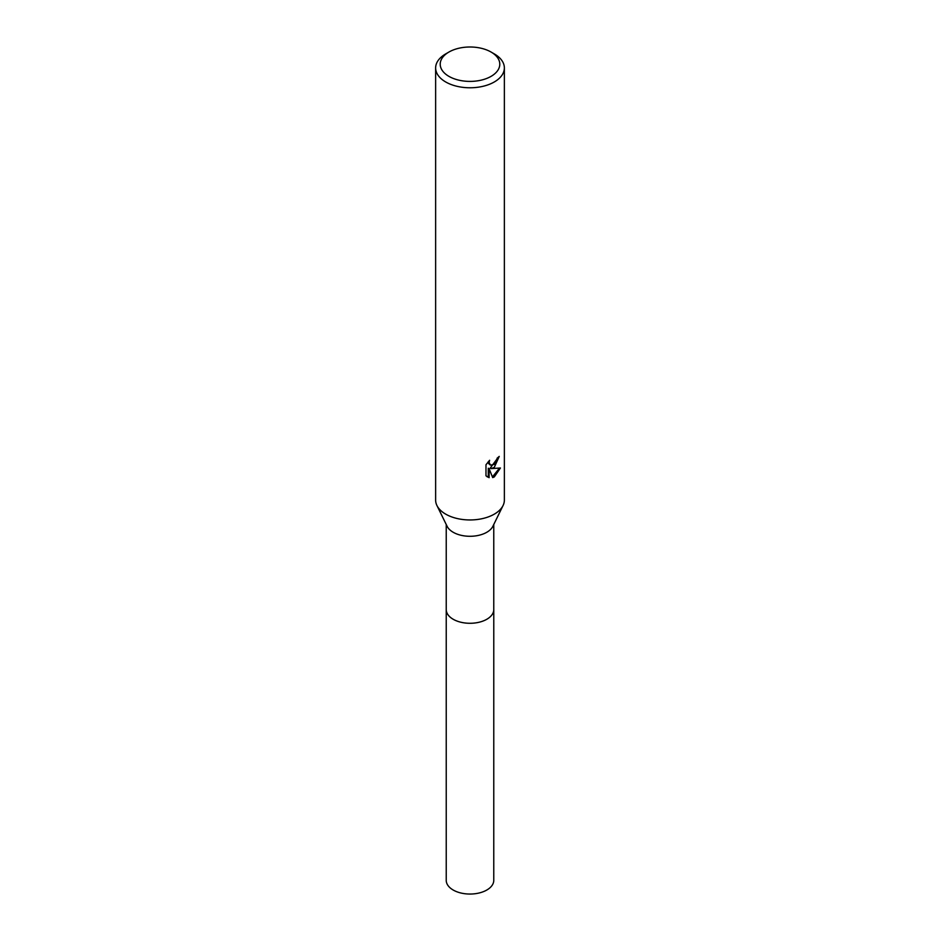 <?xml version="1.0" encoding="UTF-8"?>
<svg xmlns="http://www.w3.org/2000/svg" width="940" height="940" viewBox="0 0 940 940"><rect width="100%" height="100%" fill="white"/><g stroke="black" fill="none" stroke-linecap="round" stroke-linejoin="round"><path stroke-width="1.41" d="M493.77 609.132A23.782 13.736 180 0 1 493.782 609.555A23.77 13.724 180 0 1 486.814 619.26A23.77 13.724 180 0 1 460.906 622.233A23.77 13.724 180 0 1 446.23 609.555A23.782 13.736 180 0 1 446.23 609.132M493.77 609.261A23.782 13.724 180 0 1 486.814 619.272A23.782 13.724 180 0 1 460.659 622.186A23.782 13.724 180 0 1 446.23 609.261M491.068 52.041L494.299 53.909A34.369 19.846 180 0 1 504.369 67.939L504.369 500.115A34.369 19.846 180 0 1 503.065 505.52L492.877 526.306A23.77 13.724 180 0 1 486.814 532.263A23.77 13.724 180 0 1 447.123 526.306L436.936 505.52A34.369 19.846 180 0 1 435.631 500.115L435.631 67.939A34.369 19.846 180 0 1 445.701 53.909L448.932 52.041A29.786 17.202 180 0 1 491.068 52.041A29.786 17.202 180 0 1 491.068 76.363A29.786 17.202 180 0 1 448.932 76.363A29.786 17.202 180 0 1 448.932 52.041L445.701 53.909M503.065 505.52A34.369 19.846 180 0 1 494.299 514.145A34.369 19.846 180 0 1 436.936 505.52M489.129 477.673L485.98 475.828L485.98 464.76L489.599 460.283L489.106 462.48L490.445 465.112L494.299 464.395L496.79 460.436L497.154 458.132A34.369 19.846 0 0 0 499.246 456.394L494.299 467.368L491.009 468.613L500.433 468.003L494.299 476.921L492.689 477.602L489.117 468.707L489.117 477.673L488.295 477.203L488.295 468.226L489.117 468.707M504.369 67.939A34.369 19.846 180 0 1 494.299 81.968A34.369 19.846 180 0 1 456.852 86.269A34.369 19.846 180 0 1 435.631 67.939M498.353 457.181L490.198 468.144L491.009 468.613M490.445 465.112L488.636 463.585L488.295 461.657M487.061 476.745L488.295 477.203M492.431 476.944L499.352 468.261M446.218 609.555A23.782 13.736 180 0 0 453.186 619.272A23.782 13.736 180 0 0 479.106 622.245A23.782 13.736 180 0 0 493.782 609.555L493.77 880.322A23.77 13.724 180 0 1 479.095 893A23.77 13.724 180 0 1 453.186 890.027A23.77 13.724 180 0 1 446.23 880.322L446.23 524.473M493.77 609.555L493.77 524.473"/></g></svg>
